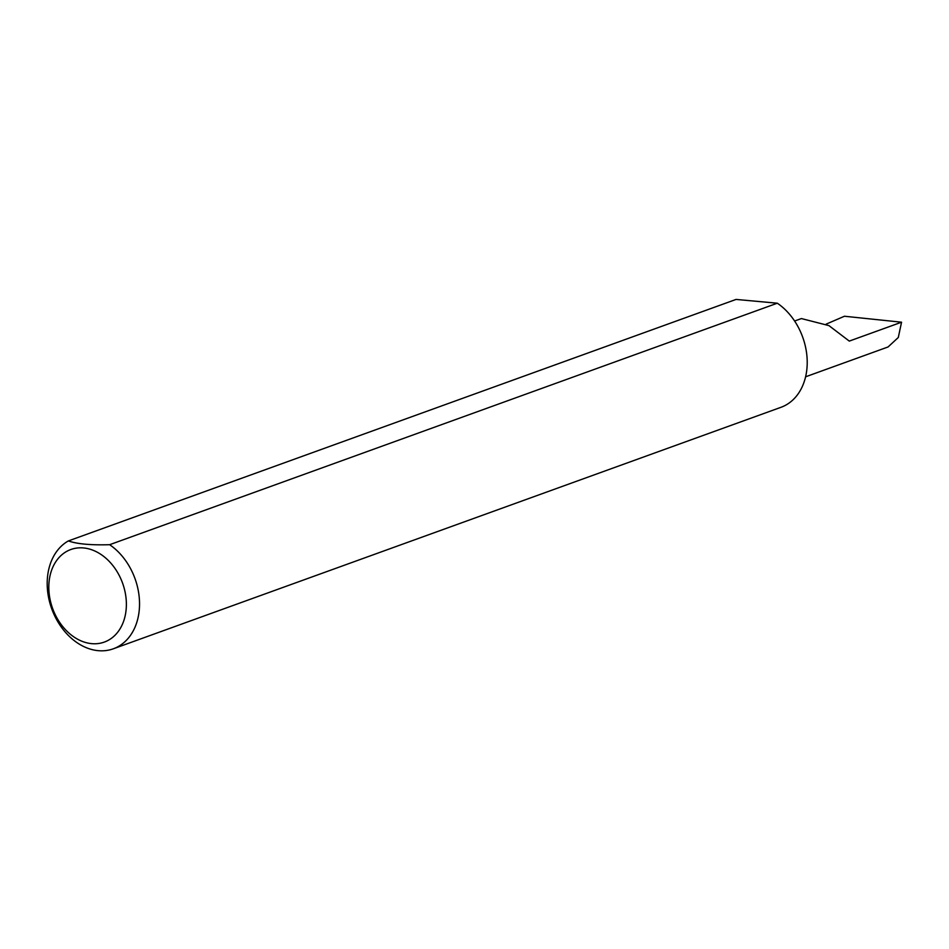 <?xml version="1.0" encoding="UTF-8"?>
<svg xmlns="http://www.w3.org/2000/svg" width="949" height="949" viewBox="0 0 949 949"><rect width="100%" height="100%" fill="white"/><g stroke="black" fill="none" stroke-linecap="round" stroke-linejoin="round"><path stroke-width="1.42" d="M794.598 321.023L801.407 318.567L828.94 325.614L849.284 341.094L901.55 322.197L898.3 337.488L888.062 346.966L805.594 376.8M126.158 599.317A49.218 37.201 -109.9 0 0 83.488 547.941A49.218 37.201 -109.9 0 0 49.028 592.271A49.218 37.201 -109.9 0 0 91.697 643.647A49.218 37.201 -109.9 0 0 126.158 599.317M109.633 544.702A58.601 44.295 70.1 0 1 139.278 597.906A58.601 44.295 70.1 0 1 113.299 648.808A58.601 44.295 70.1 0 1 47.45 589.519A58.601 44.295 70.1 0 1 68.364 540.93C77.071 544.002 90.819 545.26 109.633 544.702L777.314 303.205A58.601 44.295 70.1 0 1 806.958 356.409A58.601 44.295 70.1 0 1 780.968 407.311L113.299 648.808M826.164 324.131L844.444 316.242L901.55 322.197M68.364 540.93L736.044 299.433L777.314 303.205"/></g></svg>
